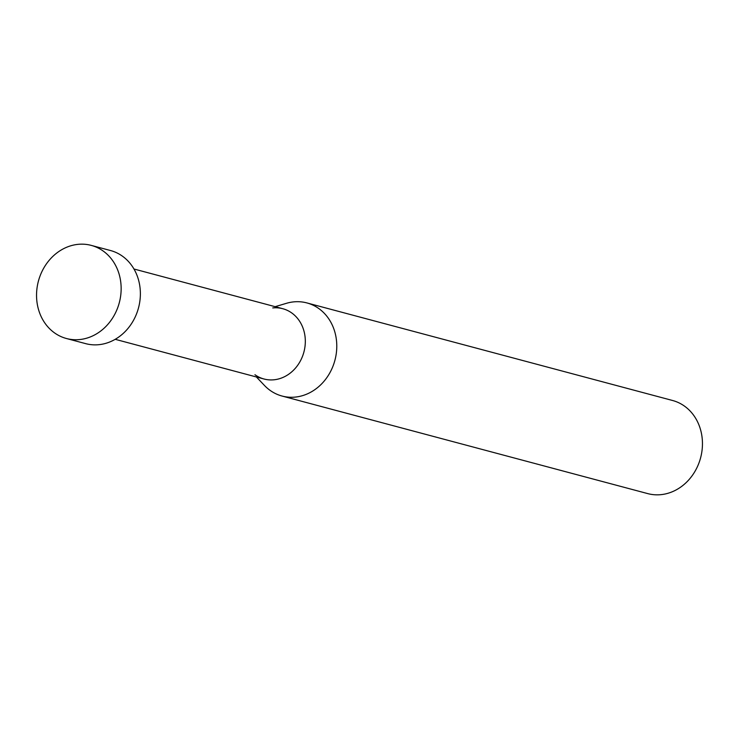 <?xml version="1.0" encoding="UTF-8"?>
<svg xmlns="http://www.w3.org/2000/svg" width="739" height="739" viewBox="0 0 739 739"><rect width="100%" height="100%" fill="white"/><g stroke="black" fill="none" stroke-linecap="round" stroke-linejoin="round"><path stroke-width="1.11" d="M306.897 302.925L672.573 400.492A48.183 41.855 104.9 0 1 702.05 450.337A48.183 41.855 104.9 0 1 660.98 494.65A48.183 41.855 104.9 0 1 647.734 493.606L282.058 396.039A48.183 41.855 -75.1 0 0 295.304 397.083A48.183 41.855 -75.1 0 0 336.374 352.771A48.183 41.855 -75.1 0 0 306.897 302.925A48.183 41.855 -75.1 0 0 293.642 301.882A48.183 41.855 -75.1 0 0 286.446 303.313L275.148 306.676M256.387 376.973L264.516 385.518A48.183 41.855 -75.1 0 0 282.058 396.039M272.756 307.923A36.377 31.601 104.9 0 1 305.318 340.614A36.377 31.601 104.9 0 1 274.012 379.791A36.377 31.601 104.9 0 1 254.937 374.701M133.971 269.005L282.76 308.708A36.377 31.601 104.9 0 1 305.013 346.342A36.377 31.601 104.9 0 1 274.012 379.791A36.377 31.601 104.9 0 1 264.008 379.005L115.21 339.312M91.266 245.394L110.49 250.521A48.183 41.855 104.9 0 1 139.967 300.376A48.183 41.855 104.9 0 1 98.906 344.679A48.183 41.855 104.9 0 1 85.65 343.635L66.427 338.508A48.183 41.855 -75.1 0 0 79.683 339.552A48.183 41.855 -75.1 0 0 120.743 295.24A48.183 41.855 -75.1 0 0 91.266 245.394A48.183 41.855 -75.1 0 0 78.02 244.35A48.183 41.855 -75.1 0 0 36.95 288.663A48.183 41.855 -75.1 0 0 66.427 338.508"/></g></svg>
